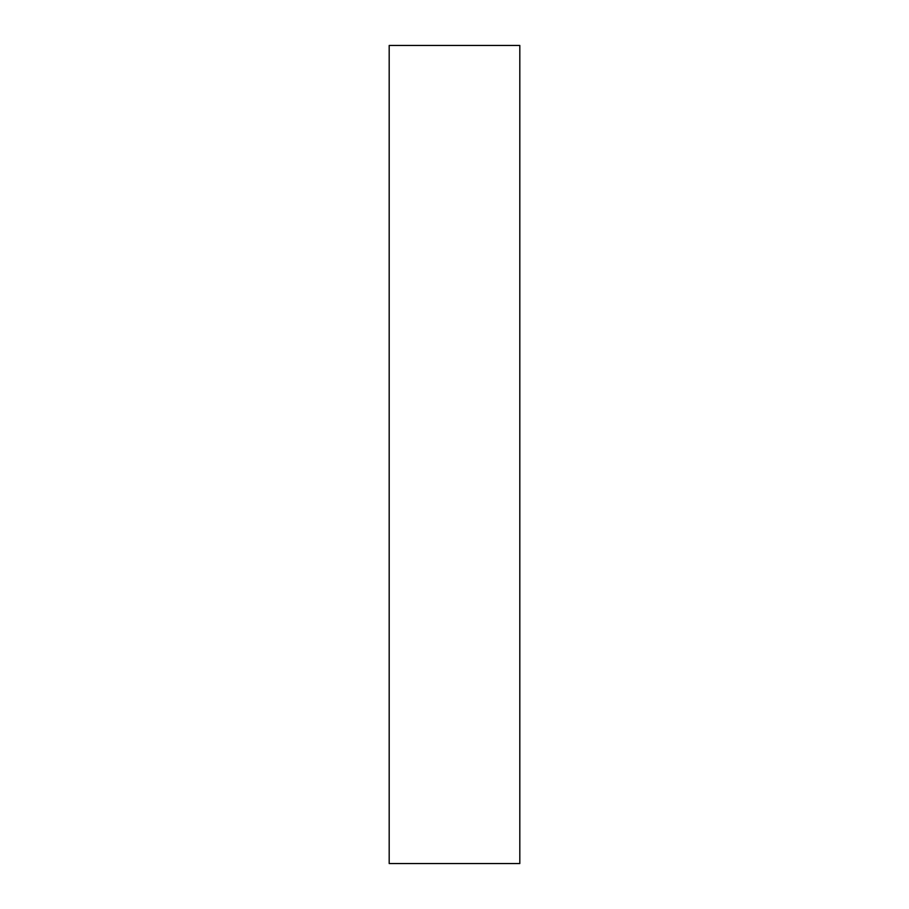 <?xml version="1.0" encoding="UTF-8"?>
<svg xmlns="http://www.w3.org/2000/svg" width="909" height="909" viewBox="0 0 909 909"><rect width="100%" height="100%" fill="white"/><g stroke="black" fill="none" stroke-linecap="round" stroke-linejoin="round"><path stroke-width="1.36" d="M389.188 45.45L389.188 863.55L519.812 863.55L519.812 45.45L389.188 45.45"/></g></svg>
